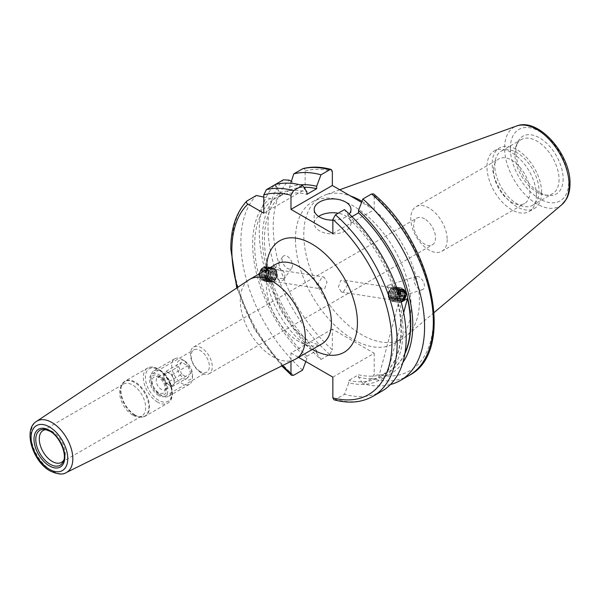 <?xml version="1.0" encoding="UTF-8"?>
<svg xmlns="http://www.w3.org/2000/svg" width="600" height="600" viewBox="0 0 600 600"><rect width="100%" height="100%" fill="white"/><g stroke="black" fill="none" stroke-linecap="round" stroke-linejoin="round"><path stroke-width="0.45" stroke-dasharray="3 2.25" d="M324.75 288.57L327.038 282.03L324 277.035L321.81 277.56L317.985 283.86L322.11 289.028L324.75 288.57M424.597 218.888A15.45 8.925 -120 0 0 416.873 218.123A15.45 8.925 -120 0 0 413.67 225.195A15.45 8.925 -120 0 0 424.597 244.118A15.45 8.925 -120 0 0 432.322 244.882A15.45 8.925 -120 0 0 435.525 237.81A15.45 8.925 -120 0 0 424.597 218.888M201.345 373.013A15.45 8.925 60 0 1 191.25 359.4A15.45 8.925 60 0 1 193.62 347.017A15.45 8.925 60 0 1 201.345 347.782A15.45 8.925 60 0 1 211.44 361.395A15.45 8.925 60 0 1 209.07 373.778A15.45 8.925 60 0 1 201.345 373.013M200.25 371.543A12.878 7.433 60 0 1 191.843 360.195A12.878 7.433 60 0 1 193.815 349.875A12.878 7.433 60 0 1 200.25 350.513A12.878 7.433 60 0 1 208.665 361.86A12.878 7.433 60 0 1 206.692 372.18A12.878 7.433 60 0 1 200.25 371.543M46.335 429.668A18.398 10.62 60 0 1 47.64 429.75A18.398 10.62 60 0 1 52.282 431.438A18.398 10.62 60 0 1 64.433 458.835A18.398 10.62 60 0 1 63.847 460.005M132.667 415.065A18.398 10.62 60 0 1 120.517 387.675A18.398 10.62 60 0 1 123.472 384.12A18.398 10.62 60 0 1 132.667 385.028A18.398 10.62 60 0 1 144.683 401.243A18.398 10.62 60 0 1 141.863 415.98A18.398 10.62 60 0 1 137.31 416.76A18.398 10.62 60 0 1 132.667 415.065M158.685 395.543A12.878 7.433 60 0 1 150.27 384.195A12.878 7.433 60 0 1 152.243 373.875A12.878 7.433 60 0 1 158.685 374.513A12.878 7.433 60 0 1 167.093 385.86A12.878 7.433 60 0 1 165.12 396.18A12.878 7.433 60 0 1 158.685 395.543M294.923 359.438A45.99 26.55 60 0 1 272.798 356.692A45.99 26.55 60 0 1 242.993 316.95A45.99 26.55 60 0 1 248.962 279.84M318.623 216.435A18.398 10.62 0 0 0 314.197 223.343A18.398 10.62 0 0 0 319.582 230.85A18.398 10.62 0 0 0 339.63 233.153A18.398 10.62 0 0 0 350.985 223.343A18.398 10.62 0 0 0 345.6 215.835A18.398 10.62 0 0 0 338.205 213.233M386.91 286.995A7.357 4.245 60 0 1 388.635 285.225A7.357 4.245 60 0 1 394.485 288.18C398.1 289.118 399.54 291.142 398.805 294.248L396.735 296.625A7.357 4.245 60 0 1 395.01 298.395A7.357 4.245 60 0 1 389.16 295.44L388.395 288.24L386.91 286.995L394.485 288.18M414.075 280.05A7.357 4.245 60 0 1 416.085 276.465A7.357 4.245 60 0 1 421.567 278.978A7.357 4.245 60 0 1 424.478 286.058A7.357 4.245 60 0 1 422.467 289.635A7.357 4.245 60 0 1 416.985 287.123A7.357 4.245 60 0 1 414.075 280.05M284.04 278.925A7.357 4.245 60 0 1 283.65 279.69A7.357 4.245 60 0 1 276.465 277.74L274.215 269.288L281.782 270.48C284.048 271.478 285.075 273.435 284.858 276.353L284.04 278.925L276.465 277.74M292.47 265.32A7.357 4.245 60 0 1 291.788 267.9A7.357 4.245 60 0 1 285.938 267.353A7.357 4.245 60 0 1 282.067 259.312A7.357 4.245 60 0 1 282.75 256.733A7.357 4.245 60 0 1 288.6 257.28A7.357 4.245 60 0 1 292.47 265.32M447.188 239.49A25.755 14.872 60 0 1 441.855 251.28A25.755 14.872 60 0 1 422.01 244.38A25.755 14.872 60 0 1 410.768 218.46A25.755 14.872 60 0 1 416.1 206.67A25.755 14.872 60 0 1 435.945 213.57A25.755 14.872 60 0 1 447.188 239.49M493.493 170.7A25.755 14.872 -120 0 0 504.735 196.62A25.755 14.872 -120 0 0 524.58 203.52A25.755 14.872 -120 0 0 529.912 191.73A25.755 14.872 -120 0 0 518.67 165.81A25.755 14.872 -120 0 0 498.825 158.91A25.755 14.872 -120 0 0 493.493 170.7M563.153 178.778A33.398 19.282 60 0 1 547.965 195.48A33.398 19.282 60 0 1 515.925 151.507A33.398 19.282 60 0 1 517.477 142.68A33.398 19.282 60 0 1 543.825 140.805A33.398 19.282 60 0 1 563.153 178.778M559.05 179.415A31.275 18.053 60 0 1 552.57 193.725A31.275 18.053 60 0 1 544.83 195.053A31.275 18.053 60 0 1 514.822 153.877A31.275 18.053 60 0 1 516.278 145.605A31.275 18.053 60 0 1 521.303 139.56A31.275 18.053 60 0 1 545.4 147.945A31.275 18.053 60 0 1 559.05 179.415M539.018 190.98A31.275 18.053 60 0 1 532.545 205.29A31.275 18.053 60 0 1 508.44 196.913A31.275 18.053 60 0 1 494.79 165.442A31.275 18.053 60 0 1 501.27 151.125A31.275 18.053 60 0 1 525.368 159.51A31.275 18.053 60 0 1 539.018 190.98M541.62 192.48A34.95 20.183 60 0 1 534.382 208.478A34.95 20.183 60 0 1 507.45 199.118A34.95 20.183 60 0 1 492.195 163.942A34.95 20.183 60 0 1 499.433 147.945A34.95 20.183 60 0 1 526.365 157.305A34.95 20.183 60 0 1 541.62 192.48M536.415 195.48A34.95 20.183 60 0 1 529.178 211.485A34.95 20.183 60 0 1 502.245 202.118A34.95 20.183 60 0 1 486.99 166.942A34.95 20.183 60 0 1 494.228 150.945A34.95 20.183 60 0 1 521.16 160.312A34.95 20.183 60 0 1 536.415 195.48M295.455 239.303A81.765 47.205 60 0 1 312.39 201.87A81.765 47.205 60 0 1 375.397 223.778A81.765 47.205 60 0 1 411.09 306.067A81.765 47.205 60 0 1 394.155 343.493A81.765 47.205 60 0 1 331.147 321.593A81.765 47.205 60 0 1 295.455 239.303M361.98 201.337A81.765 47.205 60 0 1 419.415 301.26A81.765 47.205 60 0 1 406.478 335.88A81.765 47.205 60 0 1 402.48 338.692A81.765 47.205 60 0 1 339.472 316.785A81.765 47.205 60 0 1 303.78 234.495A81.765 47.205 60 0 1 320.715 197.062A81.765 47.205 60 0 1 325.147 195.007A81.765 47.205 60 0 1 350.347 195.892M302.58 370.103A116.903 67.492 60 0 1 240.862 242.138A116.903 67.492 60 0 1 256.312 195.487M351.968 216.667L348.788 218.505L348.788 216.083A106.312 61.38 60 0 1 403.02 330.765A106.312 61.38 60 0 1 348.788 382.822L344.46 394.29L335.452 399.487L333.945 399.787M381.975 391.103A116.903 67.492 60 0 1 344.46 394.29M262.62 268.26L259.447 274.673L263.115 279.757L265.553 279.27L268.5 272.827L264.998 267.765L262.62 268.26M305.812 361.538L306.9 358.642L306.9 356.228A103.47 59.738 60 0 1 254.678 245.123A103.47 59.738 60 0 1 272.73 199.972L270.09 198.45L263.782 197.07M306.9 356.228L316.657 350.595A103.47 59.738 60 0 1 264.435 239.49A103.47 59.738 60 0 1 282.487 194.34L272.73 199.972M316.657 350.595L316.657 353.01A106.312 61.38 60 0 1 262.425 238.327A106.312 61.38 60 0 1 279.847 192.817L282.487 194.34M316.657 353.01L320.978 359.483A116.903 67.492 60 0 1 259.26 231.51A116.903 67.492 60 0 1 274.718 184.86L275.392 184.47L279.712 192.892L279.712 195.945L289.47 190.312L289.47 187.26L290.722 183.308M320.978 359.483L329.73 354.428L332.332 349.822A113.22 65.37 60 0 1 273.21 226.462A113.22 65.37 60 0 1 289.29 180.172M389.16 295.44L396.735 296.625M399.885 289.822L402.33 289.335L343.327 280.072L347.46 285.233L343.627 291.54L341.445 292.065L338.4 287.07L340.695 280.53L343.327 280.072M404.865 353.812A103.47 59.738 60 0 1 389.332 371.34A103.47 59.738 60 0 1 358.538 374.775L348.788 380.407L348.788 382.822M348.788 218.505A103.47 59.738 60 0 1 379.582 376.972A103.47 59.738 60 0 1 348.788 380.407M402.825 300.832L400.447 301.327L397.147 297.69L398.062 291.645M403.658 312.72L387.705 372.248A103.47 59.738 -120 0 0 389.01 371.528A103.47 59.738 -120 0 0 405 352.987M387.705 372.248L378.6 377.505A103.47 59.738 -120 0 0 379.905 376.785A103.47 59.738 -120 0 0 398.347 303.81L401.22 302.153M332.85 377.145L374.212 353.265L332.332 329.085L332.332 349.822M302.543 168.795C304.252 168.203 305.115 168.945 305.145 171.023L305.145 189.322L291.345 181.358M332.85 233.558L374.212 209.678L361.582 202.38M374.212 209.678L374.212 195.548L373.627 193.92M374.212 353.265L374.212 374.002L371.61 378.615L362.865 383.663L358.538 377.197L358.538 374.775M390.442 384.525A116.903 67.492 60 0 1 362.865 383.663M274.718 184.86L279.847 192.817M402.84 362.528A106.312 61.38 60 0 1 358.538 377.197M306.9 358.642A106.312 61.38 60 0 1 270.09 198.45M348.788 216.083L344.46 209.618M332.332 329.085L290.97 352.965L290.97 361.395M290.97 352.965L298.582 357.36M289.47 187.26A106.312 61.38 60 0 1 300.248 184.837M289.47 190.312A103.47 59.738 60 0 1 303.825 187.29M279.712 195.945A103.47 59.738 60 0 1 306.9 194.325M279.712 192.892A106.312 61.38 60 0 1 306.9 191.903M332.85 220.147A18.398 10.62 0 0 0 349.26 214.013M263.782 213.202L305.145 189.322M274.215 269.288A7.357 4.245 60 0 1 274.605 268.522A7.357 4.245 60 0 1 281.782 270.48M398.347 303.81L378.6 377.505M390.81 289.522A4.598 3.405 98.9 0 0 388.38 295.403A4.598 3.405 98.9 0 0 392.588 298.103A4.598 3.405 98.9 0 0 395.018 292.222A4.598 3.405 98.9 0 0 390.81 289.522M388.252 296.377A6.765 5.01 98.9 0 0 394.447 300.353A6.765 5.01 98.9 0 0 398.025 291.697A6.765 5.01 98.9 0 0 391.83 287.73A6.765 5.01 98.9 0 0 388.252 296.377M397.808 292.05A5.925 4.38 98.9 0 0 392.385 288.577A5.925 4.38 98.9 0 0 389.257 296.145A5.925 4.38 98.9 0 0 394.673 299.625A5.925 4.38 98.9 0 0 397.808 292.05M392.775 287.34A7.357 5.445 98.9 0 0 388.882 296.745A7.357 5.445 98.9 0 0 393.053 301.47A7.357 5.445 98.9 0 0 395.618 301.065A7.357 5.445 98.9 0 0 399.51 291.66A7.357 5.445 98.9 0 0 395.34 286.935A7.357 5.445 98.9 0 0 392.775 287.34M389.033 296.767A7.357 5.445 98.9 0 0 393.202 301.493A7.357 5.445 98.9 0 0 395.76 301.087A7.357 5.445 98.9 0 0 399.653 291.683A7.357 5.445 98.9 0 0 395.482 286.957A7.357 5.445 98.9 0 0 392.918 287.362A7.357 5.445 98.9 0 0 389.033 296.767M399.285 292.282A5.925 4.38 98.9 0 0 393.862 288.81A5.925 4.38 98.9 0 0 390.735 296.377A5.925 4.38 98.9 0 0 396.15 299.858A5.925 4.38 98.9 0 0 399.285 292.282M394.252 287.572A7.357 5.445 98.9 0 0 390.368 296.978A7.357 5.445 98.9 0 0 394.537 301.702A7.357 5.445 98.9 0 0 397.095 301.298A7.357 5.445 98.9 0 0 400.987 291.892A7.357 5.445 98.9 0 0 396.817 287.168A7.357 5.445 98.9 0 0 394.252 287.572M390.51 297A7.357 5.445 98.9 0 0 394.68 301.725A7.357 5.445 98.9 0 0 397.245 301.32A7.357 5.445 98.9 0 0 401.13 291.915A7.357 5.445 98.9 0 0 396.96 287.19A7.357 5.445 98.9 0 0 394.403 287.595A7.357 5.445 98.9 0 0 390.51 297M400.763 292.515A5.925 4.38 98.9 0 0 395.347 289.043A5.925 4.38 98.9 0 0 392.213 296.61A5.925 4.38 98.9 0 0 397.635 300.09A5.925 4.38 98.9 0 0 400.763 292.515M395.737 287.805A7.357 5.445 98.9 0 0 391.845 297.21A7.357 5.445 98.9 0 0 396.015 301.935A7.357 5.445 98.9 0 0 398.58 301.53A7.357 5.445 98.9 0 0 402.465 292.125A7.357 5.445 98.9 0 0 398.295 287.4A7.357 5.445 98.9 0 0 395.737 287.805M391.987 297.233A7.357 5.445 98.9 0 0 396.158 301.957A7.357 5.445 98.9 0 0 398.722 301.553A7.357 5.445 98.9 0 0 402.615 292.147A7.357 5.445 98.9 0 0 398.438 287.423A7.357 5.445 98.9 0 0 395.88 287.827A7.357 5.445 98.9 0 0 391.987 297.233M402.24 292.748A5.925 4.38 98.9 0 0 396.825 289.275A5.925 4.38 98.9 0 0 393.69 296.843A5.925 4.38 98.9 0 0 399.112 300.322A5.925 4.38 98.9 0 0 402.24 292.748M397.215 288.038A7.357 5.445 98.9 0 0 393.322 297.442A7.357 5.445 98.9 0 0 397.493 302.168A7.357 5.445 98.9 0 0 400.058 301.763A7.357 5.445 98.9 0 0 403.95 292.358A7.357 5.445 98.9 0 0 399.78 287.632A7.357 5.445 98.9 0 0 397.215 288.038M393.465 297.465A7.357 5.445 98.9 0 0 397.635 302.19A7.357 5.445 98.9 0 0 400.2 301.785A7.357 5.445 98.9 0 0 404.092 292.38A7.357 5.445 98.9 0 0 399.923 287.655A7.357 5.445 98.9 0 0 397.357 288.06A7.357 5.445 98.9 0 0 393.465 297.465M403.725 292.98A5.925 4.38 98.9 0 0 398.303 289.507A5.925 4.38 98.9 0 0 395.168 297.075A5.925 4.38 98.9 0 0 400.59 300.555A5.925 4.38 98.9 0 0 403.725 292.98M398.692 288.27A7.357 5.445 98.9 0 0 394.8 297.675A7.357 5.445 98.9 0 0 398.97 302.4A7.357 5.445 98.9 0 0 401.535 301.995A7.357 5.445 98.9 0 0 405.428 292.59A7.357 5.445 98.9 0 0 401.257 287.865A7.357 5.445 98.9 0 0 398.692 288.27M394.942 297.697A7.357 5.445 98.9 0 0 399.112 302.423A7.357 5.445 98.9 0 0 401.678 302.017A7.357 5.445 98.9 0 0 405.57 292.612A7.357 5.445 98.9 0 0 401.4 287.888A7.357 5.445 98.9 0 0 398.835 288.293A7.357 5.445 98.9 0 0 394.942 297.697M405.202 293.212A5.925 4.38 98.9 0 0 399.78 289.74A5.925 4.38 98.9 0 0 396.645 297.308A5.925 4.38 98.9 0 0 402.067 300.788A5.925 4.38 98.9 0 0 405.202 293.212M396.48 297.577A6.57 4.86 -81.1 0 1 399.96 289.178A6.57 4.86 -81.1 0 1 405.967 293.04A6.57 4.86 -81.1 0 1 402.495 301.44A6.57 4.86 -81.1 0 1 396.48 297.577M398.145 291.892A5.925 4.38 98.9 0 0 397.35 297.975A5.925 4.38 98.9 0 0 400.98 301.237M400.515 291.593L396.99 290.812L394.74 294.06L398.408 294.638L399.232 298.597L400.305 298.853M398.408 294.638L398.842 294.015M396.99 290.812L400.658 291.382M400.058 291.517L400.17 292.087M399.78 297.06L398.632 298.733L402.293 299.31M394.74 294.06L395.565 298.028L398.632 298.733M395.565 298.028L399.232 298.597M275.077 279.322A4.598 3.405 -81.1 0 1 270.577 277.44A4.598 3.405 -81.1 0 1 272.415 271.252A4.598 3.405 -81.1 0 1 276.915 273.127A4.598 3.405 -81.1 0 1 275.077 279.322M267.645 278.235A6.765 5.01 -81.1 0 1 270.345 269.123A6.765 5.01 -81.1 0 1 276.968 271.882A6.765 5.01 -81.1 0 1 274.26 280.995A6.765 5.01 -81.1 0 1 267.645 278.235M275.993 272.22A5.925 4.38 -81.1 0 1 273.623 280.192A5.925 4.38 -81.1 0 1 267.832 277.778A5.925 4.38 -81.1 0 1 270.195 269.805A5.925 4.38 -81.1 0 1 275.993 272.22M273.375 281.347A7.357 5.445 -81.1 0 1 270.105 282.165A7.357 5.445 -81.1 0 1 266.175 278.347A7.357 5.445 -81.1 0 1 269.115 268.44A7.357 5.445 -81.1 0 1 272.385 267.623A7.357 5.445 -81.1 0 1 276.315 271.44A7.357 5.445 -81.1 0 1 273.375 281.347M266.032 278.317A7.357 5.445 -81.1 0 1 268.972 268.418A7.357 5.445 -81.1 0 1 272.243 267.6A7.357 5.445 -81.1 0 1 276.173 271.418A7.357 5.445 -81.1 0 1 273.233 281.325A7.357 5.445 -81.1 0 1 269.962 282.142A7.357 5.445 -81.1 0 1 266.032 278.317M274.515 271.987A5.925 4.38 -81.1 0 1 272.145 279.96A5.925 4.38 -81.1 0 1 266.355 277.545A5.925 4.38 -81.1 0 1 268.718 269.572A5.925 4.38 -81.1 0 1 274.515 271.987M271.897 281.115A7.357 5.445 -81.1 0 1 268.627 281.933A7.357 5.445 -81.1 0 1 264.697 278.115A7.357 5.445 -81.1 0 1 267.638 268.207A7.357 5.445 -81.1 0 1 270.907 267.39A7.357 5.445 -81.1 0 1 274.837 271.207A7.357 5.445 -81.1 0 1 271.897 281.115M264.555 278.093A7.357 5.445 -81.1 0 1 267.495 268.185A7.357 5.445 -81.1 0 1 270.765 267.368A7.357 5.445 -81.1 0 1 274.695 271.185A7.357 5.445 -81.1 0 1 271.748 281.093A7.357 5.445 -81.1 0 1 268.478 281.91A7.357 5.445 -81.1 0 1 264.555 278.093M273.038 271.755A5.925 4.38 -81.1 0 1 270.668 279.728A5.925 4.38 -81.1 0 1 264.87 277.312A5.925 4.38 -81.1 0 1 267.24 269.34A5.925 4.38 -81.1 0 1 273.038 271.755M270.413 280.882A7.357 5.445 -81.1 0 1 267.142 281.7A7.357 5.445 -81.1 0 1 263.22 277.882A7.357 5.445 -81.1 0 1 266.16 267.975A7.357 5.445 -81.1 0 1 269.43 267.157A7.357 5.445 -81.1 0 1 273.36 270.975A7.357 5.445 -81.1 0 1 270.413 280.882M263.07 277.86A7.357 5.445 -81.1 0 1 266.01 267.952A7.357 5.445 -81.1 0 1 269.288 267.135A7.357 5.445 -81.1 0 1 273.21 270.952A7.357 5.445 -81.1 0 1 270.27 280.86A7.357 5.445 -81.1 0 1 267 281.678A7.357 5.445 -81.1 0 1 263.07 277.86M271.56 271.522A5.925 4.38 -81.1 0 1 269.19 279.495A5.925 4.38 -81.1 0 1 263.392 277.08A5.925 4.38 -81.1 0 1 265.763 269.108A5.925 4.38 -81.1 0 1 271.56 271.522M268.935 280.65A7.357 5.445 -81.1 0 1 265.665 281.468A7.357 5.445 -81.1 0 1 261.735 277.65A7.357 5.445 -81.1 0 1 264.675 267.743A7.357 5.445 -81.1 0 1 267.952 266.925A7.357 5.445 -81.1 0 1 271.875 270.743A7.357 5.445 -81.1 0 1 268.935 280.65M261.593 277.627A7.357 5.445 -81.1 0 1 264.532 267.72A7.357 5.445 -81.1 0 1 267.803 266.903A7.357 5.445 -81.1 0 1 271.733 270.72A7.357 5.445 -81.1 0 1 268.793 280.627A7.357 5.445 -81.1 0 1 265.522 281.445A7.357 5.445 -81.1 0 1 261.593 277.627M270.075 271.29A5.925 4.38 -81.1 0 1 267.712 279.263A5.925 4.38 -81.1 0 1 261.915 276.847A5.925 4.38 -81.1 0 1 264.285 268.875A5.925 4.38 -81.1 0 1 270.075 271.29M267.457 280.418A7.357 5.445 -81.1 0 1 264.188 281.235A7.357 5.445 -81.1 0 1 260.257 277.418A7.357 5.445 -81.1 0 1 263.197 267.51A7.357 5.445 -81.1 0 1 266.468 266.692A7.357 5.445 -81.1 0 1 270.397 270.51A7.357 5.445 -81.1 0 1 267.457 280.418M260.115 277.395A7.357 5.445 -81.1 0 1 263.055 267.487A7.357 5.445 -81.1 0 1 266.325 266.67A7.357 5.445 -81.1 0 1 270.255 270.487A7.357 5.445 -81.1 0 1 267.315 280.395A7.357 5.445 -81.1 0 1 264.045 281.212A7.357 5.445 -81.1 0 1 260.115 277.395M268.597 271.058A5.925 4.38 -81.1 0 1 266.235 279.03A5.925 4.38 -81.1 0 1 260.438 276.615A5.925 4.38 -81.1 0 1 262.8 268.642A5.925 4.38 -81.1 0 1 268.597 271.058M259.688 276.87A6.57 4.86 98.9 0 0 266.115 279.555A6.57 4.86 98.9 0 0 268.748 270.705A6.57 4.86 98.9 0 0 262.312 268.028A6.57 4.86 98.9 0 0 259.688 276.87M265.68 278.947A5.925 4.38 -81.1 0 1 259.882 276.525A5.925 4.38 -81.1 0 1 262.252 268.553A5.925 4.38 -81.1 0 1 268.05 270.975A5.925 4.38 -81.1 0 1 265.68 278.947M262.05 277.335L260.82 273.615L262.74 270.022L265.89 270.165L267.12 273.885L265.2 277.478L262.05 277.335L268.86 278.055L265.2 277.478M267.12 273.885L270.78 274.462L268.86 278.055M270.78 274.462L269.558 270.735L265.89 270.165M269.558 270.735L262.74 270.022M265.718 277.913L264.487 274.185L266.407 270.6M264.487 274.185L260.82 273.615M158.685 392.618A9.3 5.37 60 0 1 152.22 382.673A9.3 5.37 60 0 1 156.337 376.582A9.3 5.37 60 0 1 158.685 377.438A9.3 5.37 60 0 1 164.828 391.283A9.3 5.37 60 0 1 158.685 392.618M161.288 377.67A7.178 4.14 -120 0 0 159.472 377.01A7.178 4.14 -120 0 0 157.695 377.317A7.178 4.14 -120 0 0 156.6 383.062A7.178 4.14 -120 0 0 161.288 389.385A7.178 4.14 -120 0 0 164.873 389.737A7.178 4.14 -120 0 0 166.02 388.35A7.178 4.14 -120 0 0 161.288 377.67M184.695 360.998L184.695 360.998A11.04 6.375 60 0 1 192.502 374.513A11.04 6.375 60 0 1 184.695 379.02A11.04 6.375 60 0 1 176.895 365.505A11.04 6.375 60 0 1 184.695 360.998L182.093 359.498A14.715 8.498 -120 0 0 174.735 358.77A14.715 8.498 -120 0 0 172.485 370.56A14.715 8.498 -120 0 0 182.093 383.528A14.715 8.498 -120 0 0 189.45 384.255A14.715 8.498 -120 0 0 192.502 377.52A14.715 8.498 -120 0 0 182.093 359.498L184.695 360.998M158.685 394.043A11.04 6.375 -120 0 0 166.485 389.535A11.04 6.375 -120 0 0 158.685 376.02A11.04 6.375 -120 0 0 150.877 380.52A11.04 6.375 -120 0 0 158.685 394.043L161.288 395.543A14.715 8.498 60 0 1 161.28 395.543A14.715 8.498 60 0 1 150.877 377.52A14.715 8.498 60 0 1 153.922 370.785A14.715 8.498 60 0 1 161.288 371.513A14.715 8.498 60 0 1 170.895 384.48A14.715 8.498 60 0 1 168.645 396.27A14.715 8.498 60 0 1 161.288 395.543L158.685 394.043M169.087 384.877A7.178 4.14 60 0 1 164.4 378.555A7.178 4.14 60 0 1 165.502 372.81A7.178 4.14 60 0 1 169.087 373.163A7.178 4.14 60 0 1 173.775 379.485A7.178 4.14 60 0 1 172.672 385.237A7.178 4.14 60 0 1 169.087 384.877M181.695 374.28L178.688 366.54L181.695 362.265L187.703 365.737L190.703 373.478L187.703 377.752L181.695 374.28L166.087 383.295L163.08 375.555L178.688 366.54M163.08 375.555L166.087 371.28L172.095 374.745L175.095 382.493L172.095 386.76L166.087 383.295M172.095 386.76L187.703 377.752M175.095 382.493L190.703 373.478M172.095 374.745L187.703 365.737M166.087 371.28L181.695 362.265M47.64 429.75L44.977 429.382A20.197 11.663 60 0 1 50.07 431.243A20.197 11.663 60 0 1 63.412 461.325L64.433 458.835M134.678 415.245A20.04 11.572 60 0 1 121.44 385.41A20.04 11.572 60 0 1 134.678 382.53A20.04 11.572 60 0 1 148.613 403.965A20.04 11.572 60 0 1 139.733 417.09A20.04 11.572 60 0 1 134.678 415.245M135.203 415.11A20.235 11.685 60 0 1 121.98 397.275A20.235 11.685 60 0 1 125.085 381.06A20.235 11.685 60 0 1 135.203 382.065A20.235 11.685 60 0 1 148.417 399.9A20.235 11.685 60 0 1 145.32 416.107A20.235 11.685 60 0 1 135.203 415.11M157.642 402.15A20.235 11.685 60 0 1 144.42 384.322A20.235 11.685 60 0 1 147.525 368.108A20.235 11.685 60 0 1 157.642 369.105A20.235 11.685 60 0 1 170.858 386.94A20.235 11.685 60 0 1 167.76 403.155A20.235 11.685 60 0 1 157.642 402.15M158.685 400.35A18.765 10.83 60 0 1 145.417 377.37A18.765 10.83 60 0 1 158.685 369.712A18.765 10.83 60 0 1 171.953 392.692A18.765 10.83 60 0 1 158.685 400.35M298.905 341.625A45.99 26.55 60 0 1 268.86 301.095A45.99 26.55 60 0 1 275.91 264.248C274.89 264.038 273.66 266.663 272.205 272.115C270.877 285.54 274.462 299.505 282.96 314.01L294.082 329.123L308.1 340.71C320.895 346.913 321.248 343.575 321.202 344.197L321.892 343.897A45.99 26.55 60 0 1 298.905 341.625M312.375 349.395A64.38 37.17 60 0 1 311.91 349.132A64.38 37.17 60 0 1 266.385 269.745M66.135 472.635A29.617 17.1 60 0 1 51.885 470.865A29.617 17.1 60 0 1 32.693 445.275A29.617 17.1 60 0 1 36.54 421.373M561.908 204.623A45.623 26.34 60 0 1 526.08 195.562A45.623 26.34 60 0 1 504.607 148.065A45.623 26.34 60 0 1 516.533 126.03M510.368 148.305A41.25 23.812 60 0 1 539.535 131.46A41.25 23.812 60 0 1 568.71 181.988A41.25 23.812 60 0 1 539.535 198.825A41.25 23.812 60 0 1 510.368 148.305M282.51 365.58A113.22 65.37 60 0 1 237.442 287.52M293.572 375.308A116.903 67.492 60 0 1 231.847 247.335A116.903 67.492 60 0 1 247.305 200.685M329.73 354.428A116.903 67.492 60 0 1 268.013 226.462A116.903 67.492 60 0 1 283.462 179.812M305.145 171.023A113.22 65.37 60 0 1 332.332 171.368M374.212 195.548A113.22 65.37 60 0 1 433.335 318.907A113.22 65.37 60 0 1 374.212 374.002M409.125 375.428A116.903 67.492 60 0 1 371.61 378.615M372.96 396.3A116.903 67.492 60 0 1 335.452 399.487M193.62 347.017L416.873 218.123M43.088 430.53L123.472 384.12M120.517 387.675L121.44 385.41L125.085 381.06L147.525 368.108C150.637 366.413 154.252 366.728 158.377 369.038C169.95 375.435 177.9 397.103 167.76 403.155L145.32 416.107L139.733 417.09L137.31 416.76M152.243 373.875L193.815 349.875M314.197 223.343L314.197 209.528M388.635 285.225L416.085 276.465M283.65 279.69L291.788 267.9M441.855 251.28L524.58 203.52M544.83 195.053L547.965 195.48M532.545 205.29L552.57 193.725M529.178 211.485L534.382 208.478M312.39 201.87L320.715 197.062M339.712 189.757L325.147 195.007M236.775 287.962L254.715 329.587L281.79 365.933M264.998 267.765L324 277.035M263.115 279.757L322.11 289.028M341.445 292.065L400.447 301.327M434.138 312.517L406.478 335.88M394.155 343.493L402.48 338.692M494.228 150.945L499.433 147.945M501.27 151.125L521.303 139.56M516.278 145.605L517.477 142.68M416.1 206.67L498.825 158.91M282.75 256.733L274.605 268.522M422.467 289.635L395.01 298.395M350.985 223.343L350.985 209.528M165.12 396.18L206.692 372.18M61.477 462.39L141.863 415.98M209.07 373.778L432.322 244.882M159.472 377.01L156.337 376.582M192.502 374.513L192.502 377.52M189.45 384.255L168.645 396.27M165.502 372.81L157.695 377.317M172.672 385.237L164.873 389.737M174.735 358.77L153.922 370.785M150.877 380.52L150.877 377.52M166.02 388.35L164.828 391.283"/><path stroke-width="0.9" d="M63.847 460.005A18.398 10.62 60 0 1 61.477 462.39A18.398 10.62 60 0 1 52.282 461.475A18.398 10.62 60 0 1 40.267 445.268A18.398 10.62 60 0 1 43.088 430.53A18.398 10.62 60 0 1 46.335 429.668M272.798 281.595A45.99 26.55 60 0 1 302.843 322.125A45.99 26.55 60 0 1 295.793 358.972A45.99 26.55 60 0 1 294.923 359.438L66.135 472.635A29.617 17.1 60 0 0 71.377 449.1A29.617 17.1 60 0 0 51.885 422.505A29.617 17.1 60 0 0 36.54 421.373L248.962 279.84A45.99 26.55 60 0 1 249.803 279.322A45.99 26.55 60 0 1 272.798 281.595M349.26 214.013A18.398 10.62 0 0 0 350.985 209.528A18.398 10.62 0 0 0 345.6 202.013A18.398 10.62 0 0 0 325.553 199.71A18.398 10.62 0 0 0 314.197 209.528A18.398 10.62 0 0 0 319.582 217.035A18.398 10.62 0 0 0 332.85 220.147M338.205 213.233A18.398 10.62 0 0 0 318.623 216.435M350.347 195.892A81.765 47.205 60 0 1 361.98 201.337M290.97 361.395L290.97 373.702L291.555 375.33L293.572 375.308L302.58 370.103L305.812 361.538M335.452 214.815L344.46 209.618A116.903 67.492 60 0 1 406.185 337.582A116.903 67.492 60 0 1 381.975 391.103L372.96 396.3A116.903 67.492 60 0 0 394.298 316.163A116.903 67.492 60 0 0 335.452 214.815L332.85 219.428A113.22 65.37 60 0 1 391.972 342.788A113.22 65.37 60 0 1 332.85 397.882L333.945 399.787C348.683 403.77 361.688 402.615 372.96 396.3M402.33 289.335L405.998 294.42L402.825 300.832M371.61 193.942A116.903 67.492 60 0 1 430.455 295.282A116.903 67.492 60 0 1 409.125 375.428C456.158 351.87 432.795 243.24 373.627 193.92L371.61 193.942L362.865 198.99L358.538 210.45L358.538 212.873A103.47 59.738 60 0 1 404.865 353.812M358.538 212.873L351.968 216.667M398.062 291.645L399.885 289.822M405 352.987A103.47 59.738 -120 0 0 407.452 298.553L403.658 312.72M401.22 302.153L407.452 298.553M291.345 181.358L289.29 180.172L283.462 179.812L275.392 184.47A116.903 67.492 60 0 1 302.58 185.43L306.9 191.903L306.9 194.325L316.657 188.692L316.657 186.27L320.978 174.81L329.73 169.755L331.237 169.462L332.332 171.368L332.332 185.498L290.97 209.377L332.85 233.558L332.85 219.428M361.582 202.38L332.332 185.498M362.865 198.99A116.903 67.492 60 0 1 421.702 300.337A116.903 67.492 60 0 1 400.373 380.475A116.903 67.492 60 0 1 390.442 384.525M358.538 210.45A106.312 61.38 60 0 1 402.84 362.528M263.782 197.07L256.312 195.487L246.803 201.075C236.175 212.445 230.835 228.368 230.775 248.843L236.775 287.962M247.305 200.685C245.94 201.87 246.15 202.995 247.928 204.053L263.782 213.202L263.782 194.903L266.385 189.675L275.392 184.47M298.582 357.36L332.85 377.145L332.85 397.882M290.97 209.377L290.97 195.248L293.572 190.635L302.58 185.43M290.722 183.308L293.79 173.85L303.127 168.555C311.827 166.417 321.202 166.725 331.237 169.462M293.79 173.85A116.903 67.492 60 0 1 320.978 174.81M300.248 184.837A106.312 61.38 60 0 1 316.657 186.27M303.825 187.29A103.47 59.738 60 0 1 316.657 188.692M400.98 301.237A5.925 4.38 98.9 0 0 402.623 300.87A5.925 4.38 98.9 0 0 405.75 293.303A5.925 4.38 98.9 0 0 400.327 289.822A5.925 4.38 98.9 0 0 398.145 291.892M398.842 294.015L400.658 291.382L403.717 292.095L404.543 296.055L402.293 299.31L400.305 298.853M400.515 291.593L403.717 292.095M400.17 292.087L400.875 295.478L404.543 296.055M400.875 295.478L399.78 297.06M63.412 461.325A20.197 11.663 60 0 1 50.07 464.228A20.197 11.663 60 0 1 36.023 442.62A20.197 11.663 60 0 1 44.977 429.382L49.8 431.16C59.468 436.103 67.17 453.982 63.412 461.325M49.418 430.32A21.795 12.585 60 0 1 64.83 457.005A21.795 12.585 60 0 1 49.418 465.908A21.795 12.585 60 0 1 34.013 439.215A21.795 12.585 60 0 1 49.418 430.32M249.803 279.322L275.91 264.248A45.99 26.55 60 0 1 298.905 266.528A45.99 26.55 60 0 1 328.942 307.05A45.99 26.55 60 0 1 321.892 343.897L295.793 358.972M266.385 269.745A64.38 37.17 60 0 1 311.91 243.998A64.38 37.17 60 0 1 357.435 322.582A64.38 37.17 60 0 1 312.375 349.395M49.418 426.93A25.943 14.977 60 0 1 67.762 458.7A25.943 14.977 60 0 1 49.418 469.29A25.943 14.977 60 0 1 31.08 437.52A25.943 14.977 60 0 1 49.418 426.93M339.712 189.757L516.533 126.03A45.623 26.34 60 0 1 550.732 141.06A45.623 26.34 60 0 1 569.123 185.31A45.623 26.34 60 0 1 561.908 204.623L434.138 312.517M290.97 373.702A113.22 65.37 60 0 1 282.51 365.58M237.442 287.52A113.22 65.37 60 0 1 231.847 250.343A113.22 65.37 60 0 1 247.928 204.053M263.782 194.903A113.22 65.37 60 0 1 290.97 195.248M302.543 168.795A116.903 67.492 60 0 1 329.73 169.755M266.385 189.675A116.903 67.492 60 0 1 293.572 190.635M36.54 421.373C22.732 429.375 32.685 461.737 50.182 470.978C57.6 474.397 62.918 474.952 66.135 472.635M516.533 126.03C538.59 117.038 570.862 154.725 570 183.788C570.015 189.667 568.822 194.775 566.423 199.11L561.908 204.623M281.79 365.933L291.555 375.33M400.373 380.475L409.125 375.428"/></g></svg>
